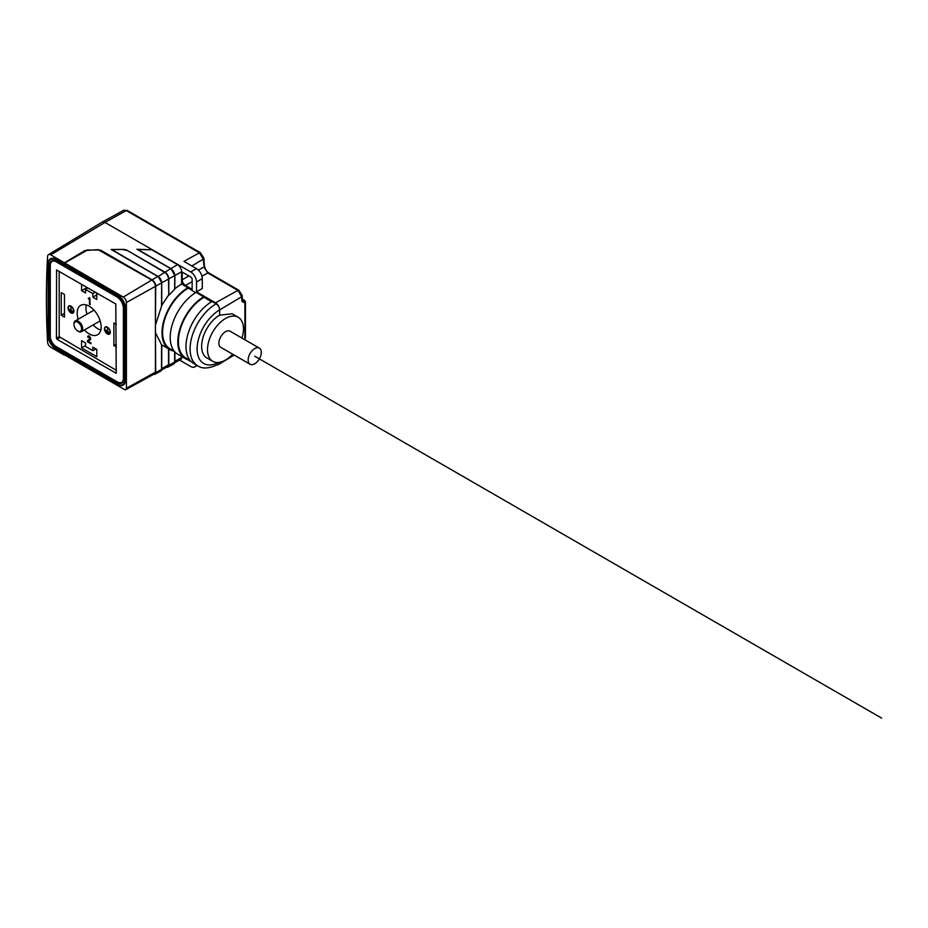 <?xml version="1.0" encoding="UTF-8"?>
<svg xmlns="http://www.w3.org/2000/svg" width="928" height="928" viewBox="0 0 928 928"><rect width="100%" height="100%" fill="white"/><g stroke="black" fill="none" stroke-linecap="round" stroke-linejoin="round"><path stroke-width="1.39" d="M69.728 310.312L72.442 312.168L69.472 310.451M68.278 307.98A3.782 2.181 -120 0 0 69.936 311.785A3.782 2.181 -120 0 0 72.848 312.806A3.782 2.181 -120 0 0 73.637 311.066A3.782 2.181 -120 0 0 71.978 307.261A3.782 2.181 -120 0 0 69.066 306.252A3.782 2.181 -120 0 0 68.278 307.98M70.83 310.091L70.83 306.808L71.085 310.242L73.184 311.738L68.73 309.163L71.085 309.952M71.7 312.597L70.215 311.448L71.7 312.597M73.718 312.249A3.782 2.181 60 0 1 73.44 312.469A3.782 2.181 60 0 1 73.115 312.597M69.38 306.112A3.782 2.181 60 0 1 69.646 305.915A3.782 2.181 60 0 1 69.983 305.776M72.523 312.933A4.141 2.39 -120 0 0 73.3 312.898M69.206 305.811A4.141 2.39 -120 0 0 68.788 306.46M73.88 311.216A4.141 2.39 60 0 1 73.022 313.107A4.141 2.39 60 0 1 69.844 311.994A4.141 2.39 60 0 1 68.034 307.841A4.141 2.39 60 0 1 68.892 305.938A4.141 2.39 60 0 1 72.082 307.052A4.141 2.39 60 0 1 73.88 311.216M59.195 271.324L59.195 336.678L116.383 370.365M90.132 304.639L89.482 304.268L89.482 299.361L88.23 298.642L89.61 297.586L90.132 304.639M96.79 293.028L96.79 299.442L92.835 297.169L92.835 293.619L85.527 289.397L85.527 292.946L81.571 290.661L81.571 284.246M116.383 347.06L113.9 345.634L113.9 323.002L116.383 324.44M96.79 349.427L96.79 356.688L81.571 347.907L81.571 340.646L85.527 342.931L85.527 346.469L92.835 350.691L92.835 347.153L96.79 349.427M78.184 319.232A16.959 9.79 60 0 1 77.186 313.119A16.959 9.79 60 0 1 80.701 305.358A16.959 9.79 60 0 1 93.774 309.906A16.959 9.79 60 0 1 101.175 326.969A16.959 9.79 60 0 1 97.66 334.73A16.959 9.79 60 0 1 84.39 329.974M61.248 315.23L61.248 292.598L64.461 294.466L64.461 317.086L61.248 315.23L64.461 313.374M110.328 332.259A4.141 2.39 60 0 1 109.469 334.15A4.141 2.39 60 0 1 106.279 333.036A4.141 2.39 60 0 1 104.481 328.883A4.141 2.39 60 0 1 105.34 326.981A4.141 2.39 60 0 1 108.518 328.094A4.141 2.39 60 0 1 110.328 332.259M87.568 340.727L90.004 338.407L89.343 336.934L88.427 337.502L87.766 336.365L88.694 335.797L89.738 336.4L90.654 339.219L88.357 341.434L90.921 342.908L90.921 343.754L87.441 341.748L87.835 340.286M115.803 304.001L56.596 270.013L56.422 338.279L57.002 339.3L116.209 373.276L115.803 304.001M123.401 378.473A8.48 4.895 -120 0 1 117.404 381.942L56.272 346.643A8.48 4.895 -120 0 1 50.274 336.261L50.274 265.327A8.48 4.895 -120 0 1 56.272 261.87L117.404 297.157M48.082 264.062L48.082 264.062A11.577 6.682 60 0 1 56.272 259.341L117.404 294.628L116.94 295.452A1.253 0.719 120 0 0 116.94 296.89A9.152 5.278 60 0 1 123.401 308.096L123.401 307.551M117.404 294.628A11.577 6.682 60 0 1 125.593 308.815L125.593 379.738L124.654 379.738L124.654 308.815A1.253 0.719 0 0 1 123.401 308.096L123.401 379.018A9.152 5.278 60 0 1 116.94 382.754L55.808 347.466A9.152 5.278 60 0 1 49.335 336.261L49.335 265.327L50.274 265.327M126.405 388.31L126.405 302.528A4.454 2.575 -120 0 0 123.262 297.076L64.461 262.798L85.04 250.502L97.997 249.655L151.774 280.036A5.15 2.981 60 0 1 155.417 286.346L155.417 372.14L126.405 388.31A2.796 1.612 -120 0 1 125.814 389.609A2.796 1.612 -120 0 1 124.422 389.458L64.763 355.006M64.461 262.798L50.715 254.852A4.454 2.575 -120 0 0 48.465 254.655A4.454 2.575 -120 0 0 47.572 256.453A825.966 476.876 -120 0 0 46.4 298.549A825.966 476.876 -120 0 0 47.572 342.026A4.454 2.575 -120 0 0 50.715 347.234L64.461 355.18M125.593 308.815L124.654 308.815A10.916 6.299 -120 0 0 116.94 295.452L55.808 260.153A10.916 6.299 -120 0 0 48.082 264.608L48.082 335.542A10.916 6.299 -120 0 0 55.808 348.905L56.272 349.172A11.577 6.682 60 0 1 56.26 349.172L117.404 384.47A11.577 6.682 60 0 0 125.593 379.738M155.417 372.14A3.503 2.018 60 0 1 154.674 373.752L125.814 389.609M97.997 249.655L100.92 250.34L152.064 279.862A5.15 2.981 -120 0 1 155.718 286.184L155.417 324.069M155.718 324.243L161.542 306.252L161.669 282.762A5.174 2.993 -120 0 0 158.004 276.416L111.58 249.62L157.795 276.44A5.301 3.062 60 0 1 161.542 282.924L155.718 286.184M161.669 305.811L161.669 282.611L161.542 306.252M161.797 282.472L158.131 276.486L161.797 282.796L168.513 279.05A5.475 3.155 60 0 0 164.65 272.345L126.66 250.073L164.94 272.171A5.475 3.155 -120 0 1 168.803 278.876L168.803 295.301L174.638 289.281L174.766 275.465A5.498 3.178 -120 0 0 170.88 268.726L137.321 249.354L171.193 268.76L174.893 275.5L181.61 271.753L181.61 283.91L195.657 292.691M152.064 279.862L157.795 276.44L111.174 249.528L123.737 249.4L111.824 249.748M123.737 249.4L126.66 250.073M123.737 249.736L126.66 250.421M174.766 288.875L174.893 275.5L174.766 289.049L174.766 275.314L171.007 268.795L136.915 249.261L152.401 249.818L104.98 222.442L126.266 210.575L123.726 210.262L127.275 210.482A2.065 1.195 120 0 0 126.266 210.575L199.392 252.787L183.953 261.394L196.527 268.656A8.132 4.698 60 0 1 202.281 278.609L202.281 288.527L196.527 291.844L196.527 282.054A8.271 4.779 -120 0 0 190.681 271.916L152.401 249.818L137.564 249.493M216.12 303.839L212.025 301.472A36.818 21.251 -60 0 0 185.994 346.562A36.818 21.251 -60 0 0 193.627 363.416L197.722 365.771A36.818 21.251 120 0 1 190.089 348.928A36.818 21.251 120 0 1 216.12 303.839A4.965 2.865 60 0 1 219.634 309.917A5.788 3.341 -120 0 0 215.54 302.818L196.527 291.844M211.456 301.809L196.237 292.355A36.818 21.251 -60 0 0 170.207 337.444A36.818 21.251 -60 0 0 177.828 354.287L185.438 358.684A36.818 21.251 120 0 0 189.73 360.203M152.401 250.154L177.515 264.654A5.788 3.341 60 0 1 181.61 271.753M182.19 279.85L182.19 272.09L190.681 276.985A2.065 1.195 60 0 1 192.142 279.514L192.142 289.316L185.414 285.43A4.547 2.622 60 0 1 182.19 279.85L188.802 275.906M219.611 362.314A4.965 2.865 60 0 1 218.602 364.194C209.38 368.636 202.42 369.158 197.722 365.771M241.976 338.07A25.439 14.686 120 0 0 243.472 328.906A25.439 14.686 120 0 0 238.206 317.26A25.439 14.686 120 0 0 218.602 324.081A25.439 14.686 120 0 0 207.501 349.682A25.439 14.686 120 0 0 212.767 361.328L206.909 357.953A25.439 14.686 -60 0 1 201.643 346.306A25.439 14.686 -60 0 1 219.634 315.149L219.634 309.917A31.854 18.386 120 0 0 197.119 348.371A31.854 18.386 120 0 0 218.683 362.454M212.767 361.328A25.439 14.686 120 0 0 232.673 354.194M250.084 364.24L220.829 347.362A9.303 5.371 -60 0 1 218.904 343.093A9.303 5.371 -60 0 1 222.964 333.732A9.303 5.371 -60 0 1 230.132 331.238L259.388 348.128A9.303 5.371 120 0 0 252.219 350.622A9.303 5.371 120 0 0 248.147 359.983A9.303 5.371 120 0 0 250.084 364.24A9.303 5.371 120 0 0 257.253 361.746A9.303 5.371 120 0 0 261.313 352.385A9.303 5.371 120 0 0 259.388 348.128M219.634 315.149L232.128 313.757L238.206 317.26M244.099 339.3L244.888 338.72A2.065 1.218 59.1 0 1 244.586 339.578M242.452 299.86L243.391 300.405A2.065 1.218 59.1 0 1 244.447 301.484L245.062 301.101L245.468 302.041A2.065 1.241 178.3 0 1 244.888 302.922L241.906 301.472L241.872 299.721L243.287 300.475L242.463 299.999M244.447 301.484A2.065 1.218 59.1 0 1 244.888 302.922L244.888 338.72A2.065 1.148 1.7 0 0 245.468 337.954L244.458 339.671L245.468 337.931M245.062 301.101L244.412 300.289A2.065 1.195 -60 0 0 243.391 300.405L243.287 300.475A2.065 1.218 -120.9 0 1 244.772 302.992M217.43 364.843A5.788 3.341 -120 0 0 218.474 364.553A5.788 3.341 -120 0 0 219.623 362.314M179.58 360.076L190.681 366.49A8.271 4.779 -120 0 0 194.868 366.862A8.271 4.779 -120 0 0 196.272 364.936M48.465 254.655L102.045 222.175A5.788 3.341 60 0 1 102.115 222.128A5.788 3.341 60 0 1 104.98 222.442L50.715 254.852M203.278 257.3L203.313 259.121L199.392 252.787A2.065 1.195 -60 0 1 200.402 252.706L127.275 210.482M203.812 265.141L203.313 259.121L191.864 265.965M201.944 276.219L207.756 272.971L203.835 266.916L198.441 270.141M219.634 309.917L241.709 296.716L241.686 294.953M241.906 301.472L241.709 296.716L237.881 290.371L215.54 302.818M155.417 333.059L155.718 372.638A3.503 2.018 -120 0 1 154.964 374.262L160.764 371.072A3.642 2.1 60 0 1 160.764 371.072L161.669 369.274A3.526 2.03 -120 0 0 161.669 369.228L161.542 369.39A3.642 2.1 60 0 1 160.788 371.061M153.7 374.286A3.503 2.018 -120 0 0 154.964 374.262M155.718 372.638L161.542 369.39L161.542 344.717L155.718 333.233M161.542 344.717L169.638 349.566A36.818 21.251 120 0 0 173.93 351.086M188.048 287.622A36.818 21.251 120 0 0 162.017 332.711A36.818 21.251 120 0 0 169.638 349.566M174.36 351.341L170.056 348.847A35.983 20.776 -60 0 1 164.534 320.009A35.983 20.776 -60 0 1 188.048 288.295M181.61 356.48L181.61 357.535A4.141 2.39 60 0 1 180.728 359.449L174.65 362.778M187.711 359.704L190.681 361.421A2.065 1.195 60 0 0 191.226 361.618M174.371 363.324A3.84 2.216 -120 0 0 174.766 361.978A3.84 2.216 -120 0 0 174.766 361.92L174.638 362.094A3.956 2.285 60 0 1 173.826 363.904A3.956 2.285 60 0 1 173.791 363.915L167.991 367.105A3.816 2.204 -120 0 0 168.803 365.342L168.803 349.09M174.766 361.862L174.719 362.442M174.766 361.456L174.766 351.805L174.893 361.572M168.803 365.342L174.638 362.094L174.638 351.666M166.68 367.163A3.816 2.204 -120 0 0 167.991 367.105M161.576 369.959L167.701 366.595A3.816 2.204 60 0 0 168.513 364.832L168.513 348.916M168.513 364.832L161.797 368.578L161.634 369.68M161.669 369.112L161.669 369.274A3.526 2.03 -120 0 1 161.298 370.516M203.835 296.74A36.818 21.251 120 0 0 177.805 341.829A36.818 21.251 120 0 0 185.438 358.684M190.159 360.458L185.844 357.964A35.983 20.776 -60 0 1 180.334 329.127A35.983 20.776 -60 0 1 203.835 297.412M174.893 288.631L181.61 283.91M168.803 295.301L168.513 279.05M161.669 305.509L168.513 295.139M164.65 272.345L158.317 276.451M164.94 272.171L170.671 268.749A5.614 3.236 60 0 1 174.638 275.628L168.803 278.876M64.461 263.134L87.974 249.76M97.997 249.992L87.974 250.096M50.274 336.261L49.335 336.261A1.253 0.719 180 0 1 48.082 335.542C48.523 341.226 51.086 345.68 55.808 348.905L117.404 384.47M89.482 304.268L90.062 299.025L88.81 298.166M89.482 299.361L90.062 299.025M88.23 298.642L88.81 298.306M95.329 292.181L92.835 293.619M85.527 289.397L87.963 287.935M92.835 297.169L96.79 294.884M81.571 290.661L87.139 287.448M113.9 345.634L116.383 344.195M95.967 348.951L92.835 350.691M81.571 347.907L85.527 345.634M86.316 304.941A16.959 9.79 -120 0 0 85.968 308.061A16.959 9.79 -120 0 0 86.965 314.163M93.171 324.904A16.959 9.79 -120 0 0 100.827 330.078M78.056 331.168A6.206 3.584 -120 0 0 78.358 331.366A6.206 3.584 -120 0 0 81.467 331.667A6.206 3.584 -120 0 0 81.467 324.498A6.206 3.584 -120 0 0 78.358 321.227A6.206 3.584 -120 0 0 75.261 320.926A6.206 3.584 -120 0 0 73.973 323.756A6.206 3.584 -120 0 0 73.985 324.116M80.458 325.078A5.382 3.109 -120 0 0 76.316 321.738A5.382 3.109 -120 0 0 73.973 324.44A5.382 3.109 -120 0 0 75.087 328.187A5.382 3.109 -120 0 0 77.778 331.018A5.382 3.109 -120 0 0 81.281 330.345A5.382 3.109 -120 0 0 80.458 325.078M78.358 331.366L77.778 331.018M108.97 333.976A4.141 2.39 -120 0 0 109.748 333.941M105.653 326.853A4.141 2.39 -120 0 0 105.235 327.503M110.165 333.291A3.782 2.181 60 0 1 109.887 333.512A3.782 2.181 60 0 1 109.562 333.639M105.827 327.155A3.782 2.181 60 0 1 106.094 326.946A3.782 2.181 60 0 1 106.43 326.818M104.725 329.022A3.782 2.181 -120 0 0 106.384 332.827A3.782 2.181 -120 0 0 109.295 333.848A3.782 2.181 -120 0 0 110.084 332.108A3.782 2.181 -120 0 0 108.425 328.303A3.782 2.181 -120 0 0 105.514 327.294A3.782 2.181 -120 0 0 104.725 329.022M106.662 332.781L108.147 333.639L106.906 332.642M105.177 329.927L107.277 331.134L107.532 327.99L107.532 331.284L109.632 332.781L105.177 329.927M108.889 333.21L105.92 331.203L108.889 333.21M88.949 339.416L90.584 337.85M89.807 338.801L90.387 338.465M89.935 338.627L90.526 338.291M90.004 338.407L90.584 338.07M88.612 336.771L89.401 336.377M87.696 337.084L87.766 336.365M87.696 336.748L88.288 336.4M89.285 340.193L90.399 339.567M87.441 341.748L88.16 340.39M90.921 343.082L88.021 341.411M87.441 341.226L88.021 340.889M254.736 356.19L881.6 718.098M48.082 264.608A1.253 0.719 0 0 0 49.335 265.327A9.152 5.278 60 0 1 55.808 261.592A1.253 0.719 -60 0 1 55.808 260.153L56.272 259.341M55.808 348.905A1.253 0.719 -60 0 1 55.808 347.466L56.272 346.643M117.404 381.942L116.94 382.754A1.253 0.719 120 0 0 116.94 384.192A10.916 6.299 -120 0 0 124.654 379.738A1.253 0.719 180 0 1 123.401 379.018M126.405 302.528L155.417 286.346M157.83 276.312L112.242 249.852M244.551 339.555A2.065 1.218 -120.9 0 0 244.772 338.79M196.527 268.656L190.681 271.916M185.414 285.43L192.142 281.683M207.756 272.971L237.881 290.371A2.065 1.195 120 0 1 238.89 290.278L208.765 272.89A2.065 1.195 -60 0 0 207.756 272.971M196.527 282.054L202.281 278.609M181.61 357.535L174.893 361.282L174.893 351.944M161.669 344.833L161.669 369.228L161.797 344.961M161.669 344.856L161.669 368.752M161.669 282.97L161.797 305.068M177.515 264.654L170.914 268.598L137.982 249.586M242.428 299.141L244.435 300.301A2.065 1.195 -60 0 1 244.458 300.324M151.774 280.036L123.262 297.076M116.94 296.89L116.94 296.89C120.837 299.616 122.995 303.352 123.401 308.096M116.383 372.905L115.803 373.242M57.002 339.3L59.786 337.688M59.195 336.678L56.422 338.279M56.422 270.396L57.002 270.06M73.44 312.469L72.848 312.806M69.646 305.915L69.066 306.252M244.435 300.301L245.468 302.029L245.468 337.954M238.89 290.278L242.289 295.788L242.278 300.591M234.158 355.053L218.474 364.553M123.76 210.238L102.115 222.128M208.765 272.89C206.677 271.626 205.227 269.329 204.415 265.965L203.882 258.135L200.402 252.706M197.177 365.47L194.868 366.862M173.826 363.904L174.766 361.816M81.467 331.667L100.178 320.868M73.973 324.44L73.973 323.756M75.261 320.926L93.972 310.114M109.887 333.512L109.295 333.848M106.094 326.946L105.514 327.294"/></g></svg>
